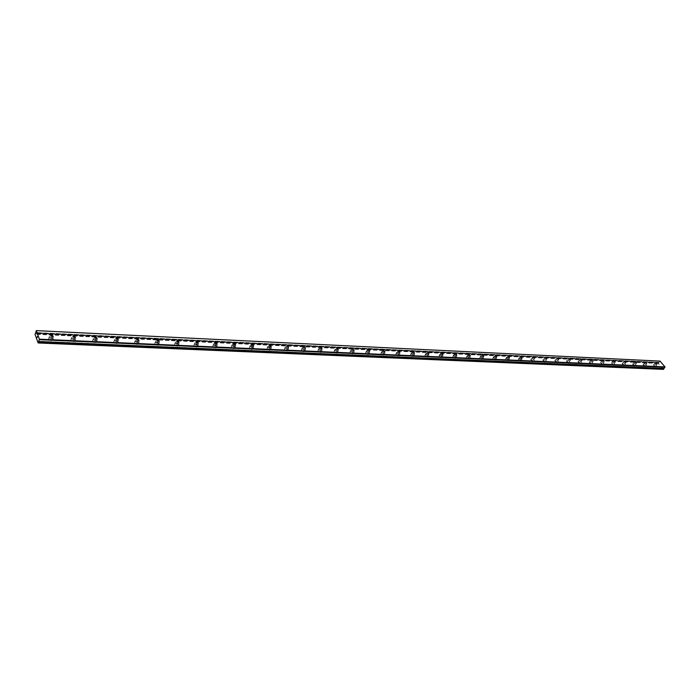 <?xml version="1.0" encoding="UTF-8"?>
<svg xmlns="http://www.w3.org/2000/svg" width="700" height="700" viewBox="0 0 700 700"><rect width="100%" height="100%" fill="white"/><g stroke="black" fill="none" stroke-linecap="round" stroke-linejoin="round"><path stroke-width="0.53" stroke-dasharray="3.5 2.62" d="M663.294 369.373L658.236 363.466L658.997 362.784L35.534 333.2M51.109 336.446L52.535 337.925L51.739 338.126L50.312 336.648L51.109 336.446M51.31 340.716L52.719 340.358C53.393 339.106 52.553 338.231 50.19 337.733L48.773 338.091C48.099 339.351 48.947 340.226 51.31 340.716L52.719 340.366C53.393 339.106 52.553 338.231 50.19 337.741L48.773 338.091C48.099 339.351 48.947 340.226 51.31 340.725M73.343 337.47L74.76 338.94L73.999 339.132L72.581 337.662L73.343 337.47M73.561 341.688L74.918 341.346C75.565 340.104 74.734 339.238 72.397 338.739L71.041 339.08C70.385 340.322 71.225 341.197 73.561 341.688L74.909 341.355C75.565 340.113 74.725 339.238 72.397 338.748L71.041 339.089C70.385 340.331 71.225 341.197 73.561 341.696M95.051 338.476L96.451 339.929L95.725 340.113L94.316 338.651L95.051 338.476M95.279 342.641L96.574 342.317C97.212 341.084 96.381 340.217 94.08 339.727L92.776 340.051C92.138 341.285 92.978 342.142 95.279 342.641L96.574 342.317C97.204 341.084 96.373 340.226 94.08 339.727L92.776 340.051C92.138 341.285 92.969 342.151 95.27 342.641M116.235 339.447L117.635 340.891L116.935 341.066L115.535 339.623L116.235 339.447M116.48 343.569L117.722 343.254C118.335 342.037 117.513 341.18 115.246 340.681L113.995 340.996C113.383 342.213 114.205 343.07 116.48 343.569L117.722 343.262C118.335 342.046 117.513 341.189 115.246 340.69L113.995 341.005C113.374 342.221 114.205 343.079 116.471 343.569M136.929 340.401L138.32 341.836L137.646 342.002L136.255 340.567L136.929 340.401M137.183 344.479L138.373 344.172C138.976 342.974 138.154 342.116 135.914 341.626L134.715 341.924C134.12 343.123 134.942 343.98 137.183 344.479L138.373 344.181C138.968 342.974 138.154 342.125 135.914 341.626L134.715 341.924C134.12 343.131 134.942 343.98 137.183 344.479M157.141 341.338L158.524 342.764L157.876 342.921L156.494 341.495L157.141 341.338M157.404 345.363L158.55 345.074C159.127 343.884 158.314 343.035 156.109 342.536L154.954 342.825C154.376 344.015 155.199 344.864 157.404 345.363L158.55 345.074C159.127 343.884 158.314 343.044 156.109 342.545L154.954 342.825C154.376 344.024 155.19 344.864 157.404 345.363M176.89 342.248L178.264 343.656L177.643 343.814L176.269 342.396L176.89 342.248M177.17 346.229L178.273 345.949C178.832 344.767 178.019 343.936 175.84 343.438L174.737 343.709C174.178 344.89 174.982 345.73 177.17 346.229L178.273 345.957C178.824 344.776 178.019 343.936 175.84 343.438L174.729 343.709C174.169 344.89 174.982 345.73 177.17 346.229M196.201 343.131L197.558 344.54L196.963 344.689L195.597 343.28L196.201 343.131M196.481 347.069L197.54 346.806C198.082 345.642 197.278 344.811 195.125 344.312L194.066 344.575C193.524 345.739 194.329 346.57 196.481 347.069L197.54 346.806C198.082 345.642 197.278 344.811 195.125 344.312L194.058 344.575C193.524 345.739 194.329 346.579 196.481 347.078M215.075 344.006L216.423 345.398L214.498 344.146L215.075 344.006M215.364 347.9L216.388 347.646C216.904 346.491 216.107 345.66 213.981 345.161L212.957 345.415C212.441 346.57 213.237 347.401 215.364 347.9L216.379 347.646C216.904 346.491 216.107 345.669 213.981 345.17L212.957 345.424C212.433 346.579 213.237 347.401 215.364 347.9M233.529 344.855L234.876 346.238L234.316 346.377L232.977 344.986L233.529 344.855M233.835 348.705L234.815 348.46C235.314 347.322 234.517 346.5 232.426 346.001L231.438 346.246C230.93 347.384 231.726 348.206 233.835 348.705L234.806 348.469C235.314 347.322 234.517 346.5 232.418 346.001L231.438 346.246C230.93 347.392 231.726 348.206 233.826 348.705M251.58 345.686L252.919 347.06L252.385 347.191L251.046 345.817L251.58 345.686M251.895 349.493L252.831 349.265C253.321 348.136 252.534 347.314 250.46 346.815L249.515 347.051C249.025 348.18 249.821 348.994 251.895 349.493M251.886 349.501L252.831 349.265C253.321 348.136 252.525 347.322 250.46 346.824L249.515 347.051C249.025 348.189 249.812 349.002 251.886 349.501M269.238 346.5L270.567 347.865L270.06 347.988L268.73 346.623L269.238 346.5M269.561 350.271L270.471 350.044C270.944 348.924 270.156 348.119 268.109 347.62L267.199 347.839C266.726 348.959 267.514 349.773 269.561 350.271L270.471 350.044C270.935 348.933 270.148 348.119 268.109 347.62L267.19 347.848C266.726 348.967 267.514 349.773 269.561 350.271M286.519 347.296L287.849 348.652L286.519 347.296M286.851 351.024L287.726 350.814C288.181 349.703 287.394 348.898 285.381 348.399L284.498 348.618C284.043 349.72 284.83 350.525 286.851 351.024M286.851 351.033L287.726 350.814C288.181 349.711 287.394 348.906 285.373 348.408L284.498 348.618C284.043 349.729 284.83 350.534 286.851 351.033M303.441 348.075L304.754 349.422L303.441 348.075M303.774 351.767L304.623 351.558C305.06 350.464 304.281 349.668 302.286 349.169L301.438 349.379C301 350.473 301.779 351.269 303.774 351.767L304.623 351.566C305.06 350.464 304.273 349.668 302.277 349.178L301.438 349.379C301 350.473 301.779 351.269 303.774 351.767M320.005 348.836L321.317 350.175L320.005 348.836M320.346 352.494L321.16 352.293C321.58 351.207 320.81 350.42 318.832 349.921L318.019 350.123C317.599 351.199 318.369 351.995 320.346 352.494L321.16 352.293C321.58 351.216 320.801 350.42 318.832 349.921L318.019 350.123C317.59 351.207 318.369 351.995 320.346 352.494M336.219 349.589L337.523 350.91L336.219 349.589M336.578 353.203L337.356 353.01C337.759 351.934 336.989 351.155 335.037 350.656L334.259 350.849C333.848 351.916 334.626 352.704 336.578 353.203L337.356 353.01C337.759 351.942 336.989 351.155 335.037 350.656L334.25 350.849C333.848 351.925 334.618 352.704 336.569 353.203M352.109 350.324L353.404 351.636L352.109 350.324M352.467 353.894L353.22 353.71C353.614 352.651 352.844 351.873 350.919 351.374L350.158 351.558C349.773 352.616 350.534 353.395 352.467 353.894L353.22 353.719C353.614 352.651 352.844 351.873 350.919 351.382L350.158 351.566C349.764 352.625 350.534 353.404 352.467 353.902M367.675 351.041L368.961 352.345L367.675 351.041M368.034 354.576L368.769 354.401C369.145 353.351 368.375 352.581 366.467 352.082L365.741 352.257C365.365 353.308 366.126 354.078 368.034 354.576L368.76 354.401C369.136 353.351 368.375 352.581 366.467 352.082L365.741 352.266C365.365 353.308 366.126 354.086 368.034 354.585M382.926 351.741L384.213 353.036L382.926 351.741M383.294 355.241L383.994 355.075C384.361 354.034 383.6 353.273 381.71 352.774L381.01 352.94C380.642 353.981 381.412 354.751 383.294 355.241L383.994 355.075C384.352 354.043 383.591 353.273 381.71 352.774L381.001 352.949C380.642 353.99 381.404 354.751 383.294 355.25M397.871 352.433L399.149 353.71L397.871 352.433M398.248 355.898L398.921 355.731C399.271 354.707 398.51 353.946 396.655 353.447L395.973 353.614C395.623 354.646 396.384 355.408 398.248 355.898L398.921 355.74C399.271 354.707 398.51 353.946 396.646 353.456L395.964 353.623C395.623 354.646 396.384 355.408 398.248 355.906M412.519 353.106L413.796 354.384L412.519 353.106M412.904 356.545L413.56 356.379C413.892 355.364 413.14 354.611 411.294 354.113L410.637 354.27C410.305 355.294 411.058 356.046 412.904 356.545L413.56 356.387C413.892 355.373 413.131 354.611 411.294 354.121L410.637 354.279C410.305 355.294 411.058 356.046 412.904 356.545M426.886 353.762L428.155 355.031L426.886 353.762M427.271 357.166L427.91 357.017C428.225 356.011 427.473 355.259 425.652 354.769L425.023 354.918C424.699 355.924 425.451 356.676 427.271 357.166L427.91 357.017C428.225 356.011 427.473 355.259 425.652 354.769L425.014 354.926C424.699 355.933 425.451 356.676 427.271 357.175M440.974 354.419L442.243 355.67L440.974 354.419M441.368 357.787L441.98 357.639C442.286 356.641 441.534 355.898 439.74 355.408L439.119 355.556C438.821 356.554 439.565 357.297 441.368 357.787L441.98 357.639C442.286 356.65 441.534 355.898 439.731 355.408L439.119 355.556C438.812 356.554 439.565 357.297 441.368 357.787M454.799 355.049L456.05 356.3L454.799 355.049M455.192 358.391L455.787 358.251C456.076 357.262 455.332 356.527 453.548 356.029L452.952 356.178C452.664 357.158 453.407 357.901 455.192 358.391L455.779 358.251C456.076 357.262 455.324 356.527 453.548 356.037L452.952 356.178C452.664 357.166 453.407 357.901 455.192 358.391M468.352 355.679L469.604 356.912L468.352 355.679M468.755 358.986L469.324 358.846C469.604 357.875 468.86 357.14 467.101 356.65L466.524 356.781C466.244 357.761 466.988 358.496 468.755 358.986L469.324 358.855C469.604 357.875 468.86 357.14 467.101 356.65L466.524 356.79C466.244 357.761 466.988 358.496 468.746 358.986M481.653 356.291L482.904 357.516L481.653 356.291M482.055 359.564L482.615 359.433C482.877 358.47 482.142 357.735 480.401 357.254L479.841 357.385C479.579 358.348 480.314 359.074 482.055 359.564L482.615 359.441C482.877 358.47 482.134 357.744 480.392 357.254L479.841 357.385C479.57 358.356 480.314 359.082 482.055 359.572M494.707 356.895L495.95 358.111L494.707 356.895M495.119 360.141L495.653 360.01C495.906 359.056 495.171 358.33 493.448 357.84L492.905 357.971C492.651 358.925 493.395 359.651 495.119 360.141L495.653 360.019C495.906 359.056 495.171 358.33 493.448 357.849L492.905 357.971C492.651 358.934 493.386 359.651 495.11 360.141M507.517 357.481L508.76 358.697L507.517 357.481M507.929 360.701L508.454 360.579C508.69 359.625 507.964 358.908 506.258 358.426L505.733 358.549C505.496 359.494 506.222 360.211 507.929 360.701L508.454 360.579C508.69 359.634 507.955 358.916 506.258 358.426L505.733 358.549C505.488 359.494 506.222 360.22 507.929 360.701M520.1 358.059L521.334 359.266L520.1 358.059M520.511 361.252L521.019 361.13C521.246 360.194 520.52 359.476 518.831 358.995L518.324 359.109C518.096 360.054 518.822 360.762 520.511 361.252L521.019 361.139C521.246 360.194 520.511 359.485 518.831 358.995L518.324 359.118C518.096 360.054 518.822 360.771 520.511 361.252M532.455 358.627L533.68 359.826L532.455 358.627M532.866 361.795L530.688 359.669L532.866 361.795M544.582 359.188L545.808 360.377L544.582 359.188M545.003 362.32L542.824 360.22L545.003 362.329M556.5 359.739L557.716 360.92L556.5 359.739M556.92 362.845L554.75 360.754L556.92 362.845M568.199 360.281L569.415 361.445L568.199 360.281M568.628 363.352L566.466 361.279L568.628 363.361M579.696 360.806L580.913 361.97L579.696 360.806M580.125 363.86L577.981 361.795L580.125 363.86M591.001 361.331L592.209 362.477L591.001 361.331M591.43 364.35L589.286 362.311L591.43 364.359M602.105 361.839L603.304 362.985L602.105 361.839M602.543 364.84L600.819 362.714L602.534 364.84M613.025 362.346L614.215 363.484L613.025 362.346M613.462 365.321L611.73 363.204L613.454 365.321M623.753 362.836L624.951 363.965L623.753 362.836M624.19 365.785L622.072 363.79L624.19 365.794M634.305 363.326L635.495 364.446L634.305 363.326M634.751 366.249L632.642 364.262L634.751 366.249M634.742 366.249L632.634 364.262L634.742 366.249M644.683 363.808L645.872 364.919L644.683 363.808M645.129 366.704L643.029 364.726L645.129 366.704M654.894 364.271L656.075 365.382L654.894 364.271M655.34 367.15L653.599 365.102L655.331 367.15M654.509 363.825L656.609 365.794L654.509 363.825M653.695 364.963L655.795 366.931L653.695 364.963M644.306 363.352L646.406 365.33L644.306 363.352M643.492 364.499L645.593 366.476L643.492 364.499M633.929 362.871L636.038 364.866L633.929 362.871M633.115 364.026L635.224 366.021L633.115 364.026M623.376 362.381L625.494 364.385L623.376 362.381M622.562 363.545L624.68 365.549L622.562 363.545M612.649 361.882L614.775 363.904L612.649 361.882M611.835 363.064L613.952 365.076L611.835 363.064M601.729 361.375L603.864 363.414L601.729 361.375M600.915 362.565L603.05 364.595L600.915 362.565M590.625 360.859L592.769 362.906L590.625 360.859M589.811 362.058L591.955 364.105L589.811 362.058M579.329 360.334L581.472 362.399L579.329 360.334M578.515 361.541L580.659 363.606L578.515 361.541M567.822 359.8L569.984 361.882L567.822 359.8M567.017 361.025L569.17 363.099L567.017 361.025M556.124 359.257L558.294 361.349L556.124 359.257M555.319 360.491L557.48 362.582L555.319 360.491M544.206 358.706L546.385 360.815L544.206 358.706M543.401 359.949L545.58 362.058L543.401 359.949M532.079 358.146L534.266 360.264L532.079 358.146M531.282 359.398L533.461 361.515L531.282 359.398M519.733 357.569C521.421 358.059 522.148 358.767 521.92 359.704L521.421 359.826C519.733 359.336 518.997 358.627 519.225 357.691L519.733 357.569M518.928 358.838C520.616 359.319 521.351 360.036 521.124 360.973L520.616 361.095C518.928 360.605 518.192 359.896 518.429 358.951L518.928 358.838M507.15 356.983C508.856 357.473 509.591 358.19 509.355 359.135L508.839 359.266C507.124 358.776 506.389 358.059 506.634 357.105L507.15 356.983M506.354 358.26C508.06 358.75 508.795 359.467 508.55 360.412L508.034 360.544C506.327 360.054 505.593 359.336 505.829 358.382L506.354 358.26M494.34 356.387C496.064 356.877 496.808 357.604 496.554 358.558L496.011 358.689C494.287 358.199 493.552 357.473 493.806 356.519L494.34 356.387M493.544 357.683C495.267 358.172 496.002 358.89 495.749 359.852L495.215 359.975C493.491 359.485 492.756 358.767 493.01 357.805L493.544 357.683M481.294 355.784C483.035 356.274 483.77 357 483.508 357.971L482.956 358.102C481.206 357.613 480.471 356.877 480.734 355.915L481.294 355.784M480.498 357.088C482.239 357.578 482.974 358.304 482.711 359.275L482.16 359.406C480.41 358.916 479.675 358.19 479.938 357.219L480.498 357.088M467.994 355.162C469.752 355.661 470.496 356.396 470.216 357.368L469.648 357.507C467.88 357.009 467.136 356.283 467.416 355.303L467.994 355.162M467.198 356.484C468.956 356.974 469.7 357.709 469.429 358.68L468.851 358.82C467.093 358.33 466.349 357.595 466.62 356.615L467.198 356.484M454.44 354.541C456.216 355.031 456.96 355.766 456.671 356.755L456.076 356.895C454.3 356.405 453.548 355.661 453.836 354.681L454.44 354.541M453.653 355.863C455.429 356.361 456.173 357.096 455.884 358.085L455.289 358.225C453.504 357.735 452.76 356.991 453.049 356.011L453.653 355.863M440.624 353.894C442.418 354.392 443.17 355.136 442.864 356.134L442.251 356.274C440.449 355.784 439.705 355.04 440.002 354.043L440.624 353.894M439.836 355.241C441.639 355.731 442.382 356.475 442.076 357.473L441.464 357.621C439.661 357.123 438.918 356.379 439.224 355.381L439.836 355.241M426.536 353.238C428.356 353.736 429.109 354.489 428.794 355.495L428.155 355.644C426.335 355.154 425.582 354.401 425.898 353.395L426.536 353.238M425.757 354.594C427.569 355.092 428.321 355.836 428.006 356.851L427.376 357C425.547 356.51 424.795 355.757 425.119 354.751L425.757 354.594M412.169 352.572C414.015 353.071 414.767 353.824 414.435 354.839L413.779 354.996C411.933 354.506 411.18 353.745 411.512 352.73L412.169 352.572M411.39 353.946C413.236 354.436 413.989 355.197 413.656 356.213L413 356.37C411.162 355.871 410.401 355.119 410.734 354.104L411.39 353.946M397.521 351.89C399.385 352.389 400.137 353.15 399.796 354.183L399.114 354.34C397.25 353.85 396.498 353.08 396.839 352.056L397.521 351.89M396.751 353.281C398.606 353.771 399.368 354.533 399.026 355.565L398.344 355.723C396.48 355.233 395.719 354.471 396.069 353.439L396.751 353.281M382.576 351.199C384.457 351.697 385.219 352.467 384.86 353.5L384.16 353.675C382.27 353.176 381.509 352.406 381.868 351.374L382.576 351.199M381.806 352.599C383.696 353.098 384.457 353.859 384.09 354.9L383.39 355.066C381.509 354.576 380.739 353.806 381.106 352.765L381.806 352.599M367.334 350.49C369.233 350.989 370.002 351.767 369.626 352.809L368.9 352.984C366.993 352.494 366.223 351.715 366.599 350.665L367.334 350.49M366.564 351.908C368.471 352.398 369.233 353.176 368.865 354.226L368.13 354.401C366.223 353.902 365.461 353.132 365.838 352.082L366.564 351.908M351.767 349.773C353.701 350.271 354.463 351.05 354.078 352.109L353.325 352.293C351.391 351.794 350.621 351.015 351.015 349.956L351.767 349.773M351.015 351.199C352.94 351.697 353.71 352.476 353.316 353.535L352.564 353.719C350.63 353.22 349.86 352.441 350.254 351.382L351.015 351.199M335.886 349.029C337.838 349.527 338.608 350.315 338.205 351.382L337.426 351.575C335.466 351.076 334.696 350.289 335.099 349.221L335.886 349.029M335.134 350.473C337.085 350.971 337.855 351.759 337.453 352.826L336.665 353.019C334.714 352.52 333.944 351.741 334.346 350.665L335.134 350.473M319.672 348.276C321.641 348.775 322.42 349.571 322 350.648L321.186 350.849C319.209 350.35 318.439 349.562 318.859 348.477L319.672 348.276M318.929 349.738C320.898 350.236 321.676 351.024 321.256 352.109L320.442 352.31C318.465 351.811 317.686 351.024 318.115 349.939L318.929 349.738M303.109 347.506C305.113 348.014 305.891 348.81 305.454 349.904L304.614 350.105C302.61 349.606 301.831 348.81 302.269 347.716L303.109 347.506M302.374 348.985C304.369 349.484 305.148 350.28 304.71 351.374L303.87 351.584C301.875 351.085 301.088 350.289 301.525 349.195L302.374 348.985M286.204 346.727C288.225 347.226 289.004 348.031 288.558 349.134L287.683 349.344C285.652 348.845 284.865 348.04 285.32 346.938L286.204 346.727M285.469 348.215C287.49 348.714 288.277 349.519 287.822 350.621L286.947 350.84C284.918 350.341 284.139 349.536 284.594 348.434L285.469 348.215M268.922 345.922C270.97 346.421 271.757 347.235 271.285 348.346L270.375 348.574C268.328 348.066 267.54 347.261 268.012 346.141L268.922 345.922M268.196 347.428C270.244 347.926 271.031 348.74 270.559 349.851L269.649 350.079C267.601 349.58 266.814 348.775 267.286 347.655L268.196 347.428M251.265 345.1C253.339 345.608 254.126 346.421 253.645 347.55L252.7 347.777C250.626 347.279 249.83 346.465 250.32 345.336L251.265 345.1M250.547 346.631C252.621 347.13 253.409 347.944 252.928 349.072L251.983 349.3C249.909 348.801 249.112 347.988 249.602 346.859L250.547 346.631M233.223 344.269C235.314 344.767 236.11 345.59 235.611 346.727L234.631 346.964C232.531 346.465 231.726 345.642 232.234 344.505L233.223 344.269M232.514 345.809C234.605 346.308 235.401 347.13 234.902 348.267L233.922 348.512C231.822 348.014 231.017 347.191 231.525 346.054L232.514 345.809M214.769 343.411C216.895 343.91 217.691 344.733 217.175 345.887L216.151 346.141C214.025 345.642 213.22 344.811 213.745 343.656L214.769 343.411M214.069 344.969C216.195 345.467 216.991 346.29 216.475 347.445L215.451 347.699C213.325 347.2 212.52 346.377 213.045 345.223L214.069 344.969M195.904 342.527C198.056 343.035 198.861 343.866 198.319 345.03L197.26 345.293C195.107 344.794 194.294 343.963 194.836 342.79L195.904 342.527M195.213 344.111C197.365 344.61 198.17 345.441 197.627 346.605L196.569 346.876C194.416 346.377 193.611 345.537 194.145 344.374L195.213 344.111M176.601 341.635C178.78 342.134 179.594 342.974 179.034 344.155L177.931 344.426C175.752 343.928 174.939 343.088 175.499 341.906L176.601 341.635M175.928 343.236C178.106 343.735 178.911 344.575 178.36 345.748L177.258 346.027C175.07 345.529 174.256 344.689 174.816 343.507L175.928 343.236M156.861 340.716C159.066 341.215 159.88 342.064 159.311 343.254L158.156 343.543C155.942 343.035 155.129 342.195 155.706 341.005L156.861 340.716M156.196 342.335C158.401 342.834 159.215 343.683 158.638 344.873L157.491 345.161C155.278 344.662 154.464 343.814 155.041 342.624L156.196 342.335M136.649 339.78C138.889 340.279 139.711 341.127 139.116 342.335L137.918 342.632C135.678 342.134 134.855 341.285 135.45 340.078L136.649 339.78M136.001 341.416C138.232 341.915 139.055 342.764 138.46 343.971L137.261 344.269C135.021 343.77 134.199 342.921 134.794 341.714L136.001 341.416M115.964 338.817C118.239 339.316 119.061 340.174 118.449 341.39L117.197 341.705C114.931 341.206 114.1 340.349 114.712 339.132L115.964 338.817M115.325 340.48C117.591 340.97 118.414 341.828 117.801 343.053L116.559 343.359C114.284 342.869 113.461 342.011 114.074 340.786L115.325 340.48M94.789 337.838C97.09 338.336 97.921 339.194 97.282 340.428L95.987 340.751C93.686 340.252 92.846 339.386 93.485 338.161L94.789 337.838M94.159 339.517C96.46 340.007 97.291 340.874 96.652 342.108L95.358 342.431C93.056 341.933 92.216 341.075 92.855 339.841L94.159 339.517M73.098 336.831C75.425 337.33 76.265 338.196 75.609 339.439L74.252 339.78C71.916 339.281 71.076 338.406 71.733 337.164L73.098 336.831M72.476 338.529C74.804 339.027 75.644 339.894 74.987 341.136L73.64 341.477C71.304 340.979 70.464 340.113 71.12 338.87L72.476 338.529M50.864 335.799C53.226 336.289 54.075 337.172 53.401 338.424L51.984 338.774C49.621 338.284 48.773 337.409 49.446 336.149L50.864 335.799M50.269 337.523C52.631 338.012 53.471 338.887 52.797 340.148L51.389 340.498C49.018 340.007 48.178 339.132 48.851 337.873L50.269 337.523M660.012 361.113L658.892 362.39L35.481 332.596M663.477 368.445L38.579 341.556M37.371 336.49L37.249 337.575M663.758 368.34L38.518 341.399M658.236 363.466L35 334.259M658.254 363.23L35.018 333.891M658.805 363.055L35.56 333.62M659.759 361.13L36.111 330.671M658.438 362.967L35.149 333.498M658.49 362.95L35.262 333.471L658.481 362.95M658.674 362.933L35.586 333.445M658.91 362.679L35.481 333.043M658.892 362.618L35.472 332.955M658.901 362.329L35.49 332.509M53.139 336.192L52.535 337.925M75.381 337.234L74.76 338.94M97.09 338.24L96.451 339.929M118.282 339.229L117.635 340.891M138.976 340.191L138.32 341.836M159.189 341.136L158.524 342.764M178.946 342.055L178.264 343.656M198.249 342.956L197.558 344.54M217.131 343.831L216.423 345.398M235.585 344.689L234.876 346.238M253.636 345.529L252.919 347.06M271.303 346.351L270.567 347.865M288.584 347.156L287.849 348.652M305.498 347.944L304.754 349.422M322.061 348.705L321.317 350.175M338.284 349.466L337.523 350.91M354.174 350.201L353.404 351.636M369.731 350.928L368.961 352.345M384.983 351.627L384.213 353.036M399.928 352.328L399.149 353.71M414.575 353.001L413.796 354.384M428.942 353.675L428.155 355.031M443.03 354.322L442.243 355.67M456.846 354.97L456.05 356.3M470.4 355.591L469.604 356.912M483.7 356.213L482.904 357.516M496.755 356.816L495.95 358.111M509.565 357.411L508.76 358.697M522.139 357.998L521.334 359.266M534.485 358.566L533.68 359.826M546.613 359.126L545.808 360.377M558.53 359.678L557.716 360.92M570.229 360.22L569.415 361.445M581.726 360.754L580.913 361.97M593.023 361.279L592.209 362.477M604.126 361.795L603.304 362.985M615.038 362.303L614.215 363.484M625.765 362.793L624.951 363.965M636.317 363.283L635.495 364.446M646.686 363.764L645.872 364.919M656.889 364.236L656.075 365.382M656.609 365.794L655.795 366.931M646.406 365.33L645.593 366.476M636.038 364.866L635.224 366.021M625.494 364.385L624.68 365.549M614.775 363.904L613.952 365.076M603.864 363.414L603.05 364.595M592.769 362.906L591.955 364.105M581.472 362.399L580.659 363.606M569.984 361.882L569.17 363.099M558.294 361.349L557.48 362.582M546.385 360.815L545.58 362.058M534.266 360.264L533.461 361.515M521.92 359.704L521.124 360.973M509.355 359.135L508.55 360.412M496.554 358.558L495.749 359.852M483.508 357.971L482.711 359.275M470.216 357.368L469.429 358.68M456.671 356.755L455.884 358.085M442.864 356.134L442.076 357.473M428.794 355.495L428.006 356.851M414.435 354.839L413.656 356.213M399.796 354.183L399.026 355.565M384.86 353.5L384.09 354.9M369.626 352.809L368.865 354.226M354.078 352.109L353.316 353.535M338.205 351.382L337.453 352.826M322 350.648L321.256 352.109M305.454 349.904L304.71 351.374M288.558 349.134L287.822 350.621M271.285 348.346L270.559 349.851M253.645 347.55L252.928 349.072M235.611 346.727L234.902 348.267M217.175 345.887L216.475 347.445M198.319 345.03L197.627 346.605M179.034 344.155L178.36 345.748M159.311 343.254L158.638 344.873M139.116 342.335L138.46 343.971M118.449 341.39L117.801 343.053M97.282 340.428L96.652 342.108M75.609 339.439L74.987 341.136M53.401 338.424L52.797 340.148M49.446 336.149L48.851 337.873M71.733 337.164L71.12 338.87M93.485 338.161L92.855 339.841M114.712 339.132L114.074 340.786M135.45 340.078L134.794 341.714M155.706 341.005L155.041 342.624M175.499 341.906L174.816 343.507M194.836 342.79L194.145 344.374M213.745 343.656L213.045 345.223M232.234 344.505L231.525 346.054M250.32 345.336L249.602 346.859M268.012 346.141L267.286 347.655M285.32 346.938L284.594 348.434M302.269 347.716L301.525 349.195M318.859 348.477L318.115 349.939M335.099 349.221L334.346 350.665M351.015 349.956L350.254 351.382M366.599 350.665L365.838 352.082M381.868 351.374L381.106 352.765M396.839 352.056L396.069 353.439M411.512 352.73L410.734 354.104M425.898 353.395L425.119 354.751M440.002 354.043L439.224 355.381M453.836 354.681L453.049 356.011M467.416 355.303L466.62 356.615M480.734 355.915L479.938 357.219M493.806 356.519L493.01 357.805M506.634 357.105L505.829 358.382M519.225 357.691L518.429 358.951M531.589 358.26L530.784 359.511M543.734 358.82L542.929 360.062M555.66 359.363L554.855 360.596M567.376 359.905L566.571 361.13M578.891 360.439L578.077 361.646M590.205 360.955L589.391 362.154M601.317 361.471L600.512 362.661M612.246 361.979L611.433 363.151M622.991 362.469L622.178 363.641M633.553 362.959L632.739 364.114M643.947 363.44L643.125 364.586M654.159 363.912L653.345 365.041M655.462 363.256L654.692 364.324M645.242 362.775L644.481 363.851M634.856 362.294L634.095 363.37M624.295 361.804L623.543 362.889M613.559 361.305L612.798 362.399M602.63 360.797L601.878 361.891M591.509 360.281L590.765 361.384M580.204 359.756L579.46 360.868M568.689 359.223L567.945 360.334M556.972 358.68L556.238 359.8M545.046 358.12L544.311 359.249M532.901 357.56L532.175 358.697M520.538 356.991L519.82 358.129M507.946 356.405L507.229 357.551M495.119 355.81L494.401 356.965M482.046 355.206L481.338 356.361M468.729 354.594L468.029 355.757M455.157 353.964L454.457 355.127M441.315 353.325L440.632 354.498M427.21 352.669L426.527 353.85M412.825 352.004L412.151 353.194M398.151 351.33L397.486 352.52M383.18 350.639L382.524 351.838M367.911 349.939L367.264 351.137M352.319 349.221L351.68 350.42M336.411 348.486L335.781 349.694M320.162 347.743L319.541 348.95M303.572 346.981L302.969 348.189M286.624 346.203L286.029 347.419M269.308 345.406L268.73 346.623M251.615 344.601L251.046 345.817M233.529 343.77L232.977 344.986M215.04 342.921L214.498 344.146M196.131 342.055L195.597 343.28M176.794 341.171L176.269 342.396M157.001 340.27L156.494 341.495M136.745 339.342L136.255 340.567M116.008 338.398L115.535 339.623M94.771 337.435L94.316 338.651M73.027 336.438L72.581 337.662M50.741 335.422L50.312 336.648M664.02 368.436L38.692 341.53M663.635 368.244L38.439 341.259M658.551 362.959L35.227 333.48M658.928 363.151L35.472 333.751"/><path stroke-width="1.05" d="M35.578 333.314L36.278 330.627L39.401 339.185L38.167 342.965L35 334.259L35.578 333.314M663.477 368.445L38.377 341.81M51.712 334.714L53.139 336.192L52.343 336.394L50.916 334.915L51.712 334.714M73.964 335.764L75.381 337.234L74.62 337.418L73.203 335.956L73.964 335.764M95.681 336.787L97.09 338.24L96.355 338.424L94.946 336.971L95.681 336.787M116.883 337.785L118.282 339.229L117.582 339.404L116.183 337.96L116.883 337.785M137.585 338.756L138.976 340.191L138.303 340.358L136.911 338.922L137.585 338.756M157.815 339.71L159.189 341.136L158.541 341.294L157.168 339.868L157.815 339.71M177.572 340.637L178.946 342.055L178.325 342.204L176.951 340.795L177.572 340.637M196.893 341.547L198.249 342.956L197.654 343.096L196.289 341.696L196.893 341.547M215.775 342.44L217.131 343.831L216.554 343.971L215.197 342.58L215.775 342.44M234.237 343.306L235.585 344.689L235.034 344.829L233.686 343.438L234.237 343.306M252.297 344.155L253.636 345.529L253.102 345.66L251.764 344.286L252.297 344.155M269.964 344.986L271.303 346.351L270.786 346.474L269.456 345.109L269.964 344.986M287.254 345.8L288.584 347.156L287.254 345.8M304.185 346.596L305.498 347.944L304.185 346.596M320.749 347.375L322.061 348.705L320.749 347.375M336.98 348.136L338.284 349.466L336.98 348.136M352.87 348.889L354.174 350.201L352.87 348.889M368.436 349.615L369.731 350.928L368.436 349.615M383.696 350.332L384.983 351.627L383.696 350.332M398.65 351.041L399.928 352.328L398.65 351.041M413.306 351.733L414.575 353.001L413.306 351.733M427.674 352.406L428.942 353.675L427.674 352.406M441.761 353.071L443.03 354.322L441.761 353.071M455.586 353.719L456.846 354.97L455.586 353.719M469.149 354.358L470.4 355.591L469.149 354.358M482.449 354.979L483.7 356.213L482.449 354.979M495.512 355.6L496.755 356.816L495.512 355.6M508.323 356.204L509.565 357.411L508.323 356.204M520.905 356.79L522.139 357.998L520.905 356.79M533.26 357.376L534.485 358.566L533.26 357.376M545.387 357.945L546.613 359.126L545.387 357.945M557.305 358.505L558.53 359.678L557.305 358.505M569.012 359.056L570.229 360.22L569.012 359.056M580.51 359.599L581.726 360.754L580.51 359.599M591.815 360.124L593.023 361.279L591.815 360.124M602.919 360.649L604.126 361.795L602.919 360.649M613.839 361.165L615.038 362.303L613.839 361.165M624.575 361.672L625.765 362.793L624.575 361.672M635.128 362.162L636.317 363.283L635.128 362.162M645.505 362.652L646.686 363.764L645.505 362.652M655.707 363.134L656.889 364.236L655.707 363.134M664.099 368.445L38.745 341.547L664.081 368.445L664.991 366.905L660.012 361.113L36.278 330.627M663.95 368.445L38.614 341.574M38.596 341.574L663.898 368.463M38.167 342.965L663.294 369.373L663.565 368.611M37.371 336.49L37.258 337.575M664.991 366.905L39.401 339.185M665 367.229L39.401 339.675M663.477 369.329L38.29 342.904M664.134 368.428L38.771 341.521M663.661 368.716L38.439 341.967M663.67 368.777L38.447 342.055M663.679 369.014L38.439 342.414M663.67 369.075L38.43 342.501M116.183 337.96L116.008 338.398M94.946 336.971L94.771 337.435M73.203 335.956L73.027 336.438M50.916 334.915L50.741 335.422"/></g></svg>
